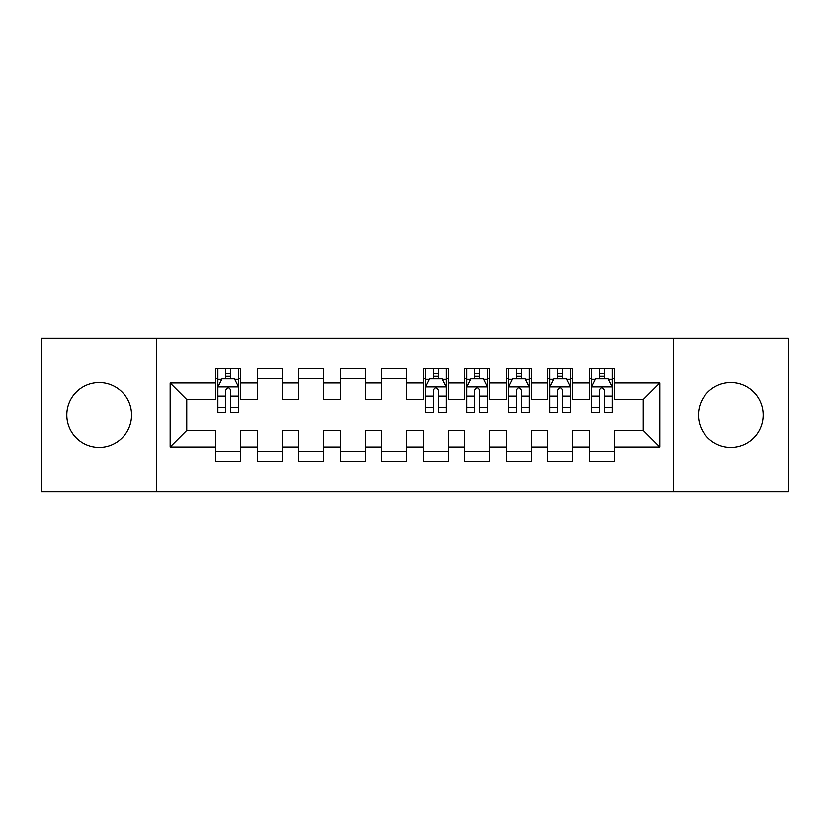 <?xml version="1.0" encoding="UTF-8"?>
<svg xmlns="http://www.w3.org/2000/svg" width="830" height="830" viewBox="0 0 830 830"><rect width="100%" height="100%" fill="white"/><g stroke="black" fill="none" stroke-linecap="round" stroke-linejoin="round"><path stroke-width="1.25" d="M730.815 382.63A32.37 32.37 0 0 0 698.445 415A32.37 32.37 0 0 0 730.815 447.37A32.37 32.37 0 0 0 763.185 415A32.37 32.37 0 0 0 730.815 382.63M99.185 382.63A32.37 32.37 0 0 0 66.815 415A32.37 32.37 0 0 0 99.185 447.37A32.37 32.37 0 0 0 131.555 415A32.37 32.37 0 0 0 99.185 382.63M673.545 491.775L788.5 491.775L788.5 338.225L673.545 338.225L673.545 491.775L156.455 491.775L156.455 338.225L41.5 338.225L41.5 491.775L156.455 491.775M673.545 338.225L156.455 338.225M170.15 446.955L170.15 383.045L215.8 383.045L215.8 399.645L186.75 399.645L186.75 430.355L170.15 446.955L215.8 446.955L215.8 461.688L240.7 461.688L240.7 446.955L257.3 446.955L257.3 461.688L282.2 461.688L282.2 446.955L298.8 446.955L298.8 461.688L323.7 461.688L323.7 446.955L340.3 446.955L340.3 461.688L365.2 461.688L365.2 446.955L381.8 446.955L381.8 461.688L406.7 461.688L406.7 446.955L423.3 446.955L423.3 461.688L448.2 461.688L448.2 446.955L464.8 446.955L464.8 461.688L489.7 461.688L489.7 446.955L506.3 446.955L506.3 461.688L531.2 461.688L531.2 446.955L547.8 446.955L547.8 461.688L572.7 461.688L572.7 446.955L589.3 446.955L589.3 461.688L614.2 461.688L614.2 430.355L643.25 430.355L643.25 399.645L614.2 399.645L614.2 383.045L659.85 383.045L659.85 446.955L614.2 446.955M614.2 383.045L614.2 368.313L589.3 368.313L589.3 383.045L572.7 383.045L572.7 368.313L547.8 368.313L547.8 383.045L531.2 383.045L531.2 368.313L506.3 368.313L506.3 383.045L489.7 383.045L489.7 368.313L464.8 368.313L464.8 383.045L448.2 383.045L448.2 368.313L423.3 368.313L423.3 383.045L406.7 383.045L406.7 368.313L381.8 368.313L381.8 383.045L365.2 383.045L365.2 368.313L340.3 368.313L340.3 383.045L323.7 383.045L323.7 368.313L298.8 368.313L298.8 383.045L282.2 383.045L282.2 368.313L257.3 368.313L257.3 383.045L240.7 383.045L240.7 368.313L215.8 368.313L215.8 383.045M572.7 446.955L572.7 430.355L589.3 430.355L589.3 446.955M659.85 383.045L643.25 399.645M531.2 446.955L531.2 430.355L547.8 430.355L547.8 446.955M589.3 383.045L589.3 399.645L572.7 399.645L572.7 383.045M489.7 446.955L489.7 430.355L506.3 430.355L506.3 446.955M547.8 383.045L547.8 399.645L531.2 399.645L531.2 383.045M448.2 446.955L448.2 430.355L464.8 430.355L464.8 446.955M506.3 383.045L506.3 399.645L489.7 399.645L489.7 383.045M406.7 446.955L406.7 430.355L423.3 430.355L423.3 446.955M464.8 383.045L464.8 399.645L448.2 399.645L448.2 383.045M365.2 446.955L365.2 430.355L381.8 430.355L381.8 446.955M423.3 383.045L423.3 399.645L406.7 399.645L406.7 383.045M323.7 446.955L323.7 430.355L340.3 430.355L340.3 446.955M381.8 383.045L381.8 399.645L365.2 399.645L365.2 383.045M282.2 446.955L282.2 430.355L298.8 430.355L298.8 446.955M340.3 383.045L340.3 399.645L323.7 399.645L323.7 383.045M240.7 446.955L240.7 430.355L257.3 430.355L257.3 446.955M298.8 383.045L298.8 399.645L282.2 399.645L282.2 383.045M186.75 430.355L215.8 430.355L215.8 446.955M257.3 383.045L257.3 399.645L240.7 399.645L240.7 383.045M589.3 378.688L591.375 378.688M612.125 378.688L614.2 378.688M547.8 378.688L549.875 378.688M570.625 378.688L572.7 378.688M506.3 378.688L508.375 378.688M529.125 378.688L531.2 378.688M464.8 378.688L466.875 378.688M487.625 378.688L489.7 378.688M423.3 378.688L425.375 378.688M446.125 378.688L448.2 378.688M381.8 378.688L406.7 378.688M340.3 378.688L365.2 378.688M298.8 378.688L323.7 378.688M257.3 378.688L282.2 378.688M215.8 378.688L217.875 378.688M238.625 378.688L240.7 378.688M215.8 451.313L240.7 451.313M257.3 451.313L282.2 451.313M298.8 451.313L323.7 451.313M340.3 451.313L365.2 451.313M381.8 451.313L406.7 451.313M423.3 451.313L448.2 451.313M464.8 451.313L489.7 451.313M506.3 451.313L531.2 451.313M547.8 451.313L572.7 451.313M589.3 451.313L614.2 451.313M170.15 383.045L186.75 399.645M643.25 430.355L659.85 446.955M230.74 373.708L225.76 373.708M238.625 407.312L230.74 407.312L230.74 412.51L238.625 412.51L238.625 387.195L234.475 378.895L222.025 378.895L217.875 387.195L217.875 412.51L225.76 412.51L225.76 407.312L217.875 407.312M217.875 387.195L217.875 368.313M238.625 387.195L238.625 368.313M225.76 378.895L225.76 368.313M230.74 368.313L230.74 378.895M230.74 407.312L230.74 390.308C229.08 387.112 227.42 387.112 225.76 390.308L225.76 407.312M230.74 378.688L225.76 378.688M438.24 373.708L433.26 373.708M446.125 407.312L438.24 407.312L438.24 412.51L446.125 412.51L446.125 387.195L441.975 378.895L429.525 378.895L425.375 387.195L425.375 412.51L433.26 412.51L433.26 407.312L425.375 407.312M425.375 387.195L425.375 368.313M446.125 387.195L446.125 368.313M433.26 378.895L433.26 368.313M438.24 368.313L438.24 378.895M438.24 407.312L438.24 390.308C436.58 387.112 434.92 387.112 433.26 390.308L433.26 407.312M438.24 378.688L433.26 378.688M479.74 373.708L474.76 373.708M487.625 407.312L479.74 407.312L479.74 412.51L487.625 412.51L487.625 387.195L483.475 378.895L471.025 378.895L466.875 387.195L466.875 412.51L474.76 412.51L474.76 407.312L466.875 407.312M466.875 387.195L466.875 368.313M487.625 387.195L487.625 368.313M474.76 378.895L474.76 368.313M479.74 368.313L479.74 378.895M479.74 407.312L479.74 390.308C478.08 387.112 476.42 387.112 474.76 390.308L474.76 407.312M479.74 378.688L474.76 378.688M521.24 373.708L516.26 373.708M529.125 407.312L521.24 407.312L521.24 412.51L529.125 412.51L529.125 387.195L524.975 378.895L512.525 378.895L508.375 387.195L508.375 412.51L516.26 412.51L516.26 407.312L508.375 407.312M508.375 387.195L508.375 368.313M529.125 387.195L529.125 368.313M516.26 378.895L516.26 368.313M521.24 368.313L521.24 378.895M521.24 407.312L521.24 390.308C519.58 387.112 517.92 387.112 516.26 390.308L516.26 407.312M521.24 378.688L516.26 378.688M562.74 373.708L557.76 373.708M570.625 407.312L562.74 407.312L562.74 412.51L570.625 412.51L570.625 387.195L566.475 378.895L554.025 378.895L549.875 387.195L549.875 412.51L557.76 412.51L557.76 407.312L549.875 407.312M549.875 387.195L549.875 368.313M570.625 387.195L570.625 368.313M557.76 378.895L557.76 368.313M562.74 368.313L562.74 378.895M562.74 407.312L562.74 390.308C561.08 387.112 559.42 387.112 557.76 390.308L557.76 407.312M562.74 378.688L557.76 378.688M604.24 373.708L599.26 373.708M612.125 407.312L604.24 407.312L604.24 412.51L612.125 412.51L612.125 387.195L607.975 378.895L595.525 378.895L591.375 387.195L591.375 412.51L599.26 412.51L599.26 407.312L591.375 407.312M591.375 387.195L591.375 368.313M612.125 387.195L612.125 368.313M599.26 378.895L599.26 368.313M604.24 368.313L604.24 378.895M604.24 407.312L604.24 390.308C602.58 387.112 600.92 387.112 599.26 390.308L599.26 407.312M604.24 378.688L599.26 378.688M238.521 386.988L217.979 386.988M217.875 379.393L221.776 379.393M234.724 379.393L238.625 379.393M225.76 396.18L217.875 396.18M238.625 396.18L230.74 396.18M230.74 376.353L225.76 376.353M446.021 386.988L425.479 386.988M425.375 379.393L429.276 379.393M442.224 379.393L446.125 379.393M433.26 396.18L425.375 396.18M446.125 396.18L438.24 396.18M438.24 376.353L433.26 376.353M487.521 386.988L466.979 386.988M466.875 379.393L470.776 379.393M483.724 379.393L487.625 379.393M474.76 396.18L466.875 396.18M487.625 396.18L479.74 396.18M479.74 376.353L474.76 376.353M529.021 386.988L508.479 386.988M508.375 379.393L512.276 379.393M525.224 379.393L529.125 379.393M516.26 396.18L508.375 396.18M529.125 396.18L521.24 396.18M521.24 376.353L516.26 376.353M570.521 386.988L549.979 386.988M549.875 379.393L553.776 379.393M566.724 379.393L570.625 379.393M557.76 396.18L549.875 396.18M570.625 396.18L562.74 396.18M562.74 376.353L557.76 376.353M612.021 386.988L591.479 386.988M591.375 379.393L595.276 379.393M608.224 379.393L612.125 379.393M599.26 396.18L591.375 396.18M612.125 396.18L604.24 396.18M604.24 376.353L599.26 376.353"/></g></svg>

